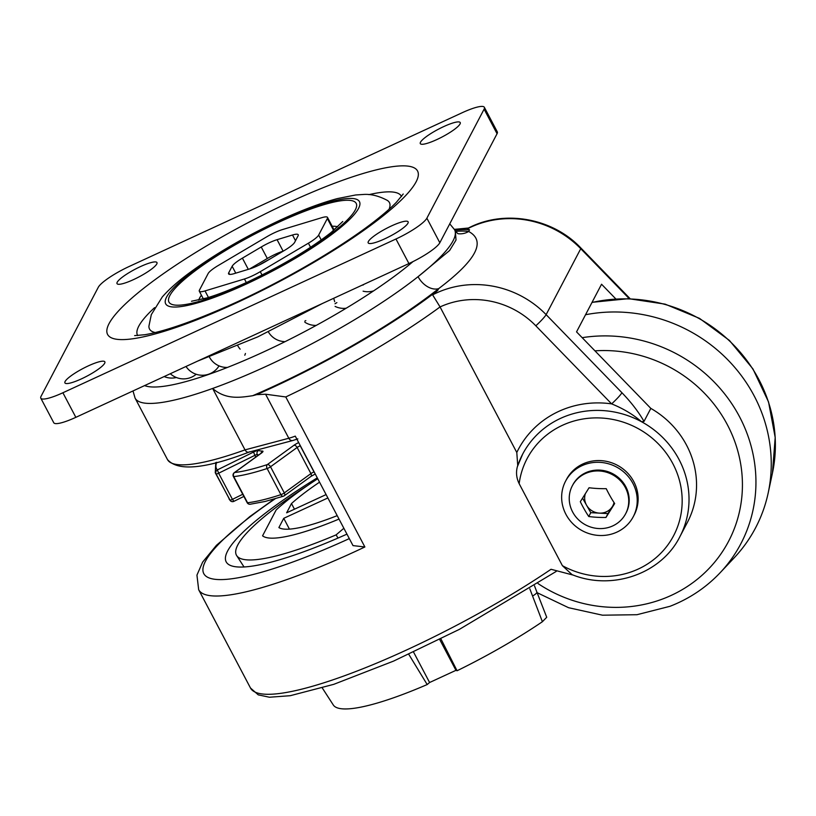<?xml version="1.0" encoding="UTF-8"?>
<svg xmlns="http://www.w3.org/2000/svg" width="816" height="816" viewBox="0 0 816 816"><rect width="100%" height="100%" fill="white"/><g stroke="black" fill="none" stroke-linecap="round" stroke-linejoin="round"><path stroke-width="1.22" d="M249.563 451.789C247.942 452.778 246.432 452.146 245.024 449.881L288.803 438.253L265.577 394.21L285.773 396.953L364.874 546.975A213.7 40.688 152.2 0 1 355.531 551.351A213.7 40.688 152.2 0 1 198.676 589.723L250.481 688A213.7 40.688 -27.8 0 0 407.347 649.618A213.7 40.688 -27.8 0 0 551.035 569.282L573.464 575.168M297.84 438.896L292.781 440.518A4.519 3.407 -104.9 0 1 288.803 438.253A30.1 5.732 -27.8 0 0 295.28 436.132L353.002 545.608L364.874 546.975M455.491 231.418A198.645 37.822 152.2 0 1 468.67 231.479C486.387 241.077 476.391 260.131 438.661 288.64L437.784 290.323L432.623 294.862A94.36 89.281 27.7 0 1 546.128 314.65L621.925 392.72C631.156 402.278 638.52 411.835 644.008 421.403L641.57 421.76A88.791 84.007 27.7 0 1 679.045 459.53A88.791 84.007 27.7 0 1 679.861 536.724C661.429 573.781 612.235 590.968 572.067 574.648L562.397 565.672L519.16 483.674C516.426 478.054 515.834 472.372 517.395 466.619L522.638 454.186A88.791 84.007 -152.3 0 0 517.395 466.619M517.732 465.589L516.793 452.482A94.809 89.699 27.7 0 1 611.623 403.879L535.816 325.798A82.324 77.887 -152.3 0 0 440.059 306.938L516.793 452.482M535.816 325.798A12.036 1.275 135.8 0 0 546.128 314.65L580.747 248.696A94.36 89.281 -152.3 0 0 467.242 228.919L469.547 229.796A201.654 38.393 -27.8 0 0 454.869 230.234M467.242 228.919L467.578 228.5C503.299 209.151 552.381 217.709 580.89 248.013A12.036 1.275 135.8 0 1 580.747 248.696L629.279 298.687M346.953 534.133A176.378 33.578 152.2 0 1 226.175 561.857A176.378 33.578 152.2 0 1 317.281 477.87M304.827 321.137A120.391 22.919 -27.8 0 0 305.827 320.606M334.999 303.766A120.391 22.919 -27.8 0 0 336.875 302.614M362.896 285.141A120.391 22.919 -27.8 0 0 364.12 284.243M245.024 449.881L212.639 388.457A180.591 34.384 152.2 0 1 135.079 398.116L167.464 459.541A180.591 34.384 -27.8 0 0 245.024 449.881M679.861 536.724L687.388 522.393A88.791 84.007 -152.3 0 0 650.831 408.398L576.545 331.877L601.555 284.233L615.794 298.901M265.577 394.21L256.642 394.658L252.685 395.709C241.21 397.321 226.205 400.299 212.639 388.457A180.591 34.384 152.2 0 0 267.638 365.69A180.591 34.384 152.2 0 0 418.067 276.675L449.606 250.522L456.011 240.047L455.359 231.163L457.909 233.692M644.008 421.403L650.831 408.398M285.773 396.953A213.7 40.688 152.2 0 0 440.059 306.938L432.623 294.862M522.638 454.186A88.791 84.007 -152.3 0 1 641.57 421.76C633.053 414.446 623.067 408.49 611.623 403.879A12.036 1.275 135.8 0 0 621.925 392.72M167.464 459.541C177.725 471.485 204.877 469.016 248.931 452.146L292.781 440.518M469.547 229.796L468.67 231.479A18.054 17.156 -81.7 0 1 457.878 233.682M252.685 395.709A198.645 37.822 152.2 0 0 438.661 288.64A18.054 12.403 51.6 0 1 418.067 276.675A180.591 34.384 152.2 0 0 454.563 229.673L455.359 231.163M317.75 478.747A132.427 25.214 -27.8 0 0 276.165 509.918L262.568 535.816A132.427 25.214 -27.8 0 0 339.007 519.068M319.556 482.164A114.373 21.777 -27.8 0 0 291.485 503.554L286.64 512.805L326.094 494.588M327.869 497.954L283.744 518.323L278.888 527.564A114.373 21.777 -27.8 0 0 337.202 515.641M289.435 529.125L283.744 518.323M294.464 509.194L291.485 503.554M307.51 485.561A164.179 31.263 -27.8 0 0 237.782 544.966A164.179 31.263 -27.8 0 0 236.671 555.584A164.179 31.263 -27.8 0 0 336.09 534.878L338.028 538.06M322.289 687.959L333.305 704.993A148.379 28.254 -27.8 0 0 427.186 684.553L408.755 654.289M440.895 638.857L457.072 670.752A148.379 28.254 -27.8 0 0 542.395 621.721L529.819 588.836M343.862 528.278L336.09 534.878M532.542 596.017A12.036 2.652 -21.1 0 0 536.846 591.977L546.72 617.273L542.395 621.721M457.072 670.752L455.96 670.334L429.593 682.513L427.186 684.553M536.846 591.977L534.49 585.857M429.593 682.513L413.549 652.076M455.96 670.334L439.681 639.458M585.541 314.731A151.694 143.514 27.7 0 1 768.182 492.986A151.694 143.514 27.7 0 1 734.084 557.93L720.171 572.699A146.044 138.169 -152.3 0 0 736.267 410.876A146.044 138.169 -152.3 0 0 582.165 337.671M274.808 232.57A18.054 3.437 -27.8 0 0 266.536 236.926L218.413 265.404A18.054 3.437 -27.8 0 0 208.141 273.544L199.461 290.088A18.054 3.437 -27.8 0 0 199.308 291.21A18.054 3.437 -27.8 0 0 205.02 290.924L244.453 278.98A18.054 3.437 -27.8 0 0 260.273 271.677L308.397 243.199A18.054 3.437 -27.8 0 0 318.658 235.059L327.349 218.515A18.054 3.437 -27.8 0 0 327.491 217.393A18.054 3.437 -27.8 0 0 321.79 217.678L282.356 229.612A18.054 3.437 -27.8 0 0 274.808 232.57M295.514 240.71L292.505 235.008A18.054 3.437 152.2 0 1 298.217 234.722A18.054 3.437 152.2 0 1 298.064 235.844L294.668 242.321A18.054 3.437 152.2 0 1 284.396 250.461L265.557 261.61A18.054 3.437 152.2 0 1 257.285 265.955A18.054 3.437 152.2 0 1 249.737 268.913L234.294 273.595A18.054 3.437 152.2 0 1 228.582 273.88A18.054 3.437 152.2 0 1 228.735 272.758L229.592 274.38M337.712 226.828A79.764 15.188 -27.8 0 0 332.183 226.277M389.069 209.253A135.589 25.816 -27.8 0 0 387.304 200.399C378.869 195.901 370.923 193.922 363.467 194.463L355.613 194.983L337.273 198.614C320.576 203.102 301.553 210.283 280.235 220.126C244.922 236.62 214.2 254.531 188.088 273.86C177.531 281.724 168.922 289.435 162.251 297.004L151.317 314.619L148.93 326.084A135.589 25.816 -27.8 0 0 155.234 332.54M401.503 196.483A149.134 28.397 -27.8 0 0 368.903 194.647M140.393 266.628A22.573 4.294 -27.8 0 0 117.025 283.631A22.573 4.294 -27.8 0 0 133.6 279.572A22.573 4.294 -27.8 0 0 156.968 262.579A22.573 4.294 -27.8 0 0 140.393 266.628M88.281 365.894A22.573 4.294 -27.8 0 0 64.913 382.898A22.573 4.294 -27.8 0 0 81.488 378.848A22.573 4.294 -27.8 0 0 104.856 361.845A22.573 4.294 -27.8 0 0 88.281 365.894M391.558 225.889A22.573 4.294 -27.8 0 0 368.189 242.893A22.573 4.294 -27.8 0 0 384.754 238.833A22.573 4.294 -27.8 0 0 408.122 221.83A22.573 4.294 -27.8 0 0 391.558 225.889M443.669 126.613A22.573 4.294 -27.8 0 0 420.301 143.616A22.573 4.294 -27.8 0 0 436.866 139.567A22.573 4.294 -27.8 0 0 460.234 122.563A22.573 4.294 -27.8 0 0 443.669 126.613M258.917 265.18A30.1 5.732 152.2 0 1 268.821 259.682M201.43 295.219A79.764 15.188 -27.8 0 0 198.757 300.094M327.491 217.393L333.56 228.898A18.054 3.437 152.2 0 1 333.407 230.01L327.349 218.515M332.857 231.071L333.407 230.01M62.893 392.761L395.964 238.996A30.1 5.732 -27.8 0 0 426.87 218.188L484.102 109.16A30.1 5.732 -27.8 0 0 484.347 107.294A30.1 5.732 -27.8 0 0 462.254 112.7L129.183 266.475A30.1 5.732 -27.8 0 0 98.287 287.283L41.055 396.301A30.1 5.732 -27.8 0 0 40.8 398.167A30.1 5.732 -27.8 0 0 62.893 392.761L75.847 417.333L408.918 263.558L395.964 238.996M426.87 218.188L439.824 242.75L497.056 133.732L484.102 109.16M484.347 107.294L497.301 131.866A30.1 5.732 152.2 0 1 497.056 133.732M439.824 242.75A30.1 5.732 152.2 0 1 408.918 263.558M75.847 417.333A30.1 5.732 152.2 0 1 53.754 422.739L40.8 398.167M154.581 307.652A149.134 28.397 -27.8 0 0 137.669 335.59M283.223 251.155L283.132 251.185A18.054 3.437 -27.8 0 0 267.311 258.488L249.645 268.943M235.763 273.146L232.142 266.281L228.735 272.758M232.142 266.281A18.054 3.437 152.2 0 1 242.403 258.142L248.309 269.351M267.311 258.488L261.242 246.993L242.403 258.142M261.242 246.993A18.054 3.437 152.2 0 1 277.073 239.68L283.132 251.185M292.505 235.008L277.073 239.68M233.917 501.269L232.438 499.351L242.729 494.272M233.774 501.34A3.009 2.948 -43.3 0 1 230.347 500.718L230.347 500.718A3.009 2.948 -43.3 0 1 229.898 500.086L216.118 473.943A3.009 2.948 -43.3 0 1 217.382 469.904L253.572 452.044A6.018 1.142 -27.8 0 1 258.499 450.493A97.522 18.564 -27.8 0 0 262.517 451.095A6.018 1.142 -27.8 0 1 261.263 453.206L234.661 472.505A141.464 26.938 -27.8 0 0 249.288 469.792A141.464 26.938 -27.8 0 0 267.332 464.59L293.944 445.291A6.018 1.142 -27.8 0 1 298.687 442.588M255.765 457.093L254.847 455.348L218.657 473.209L217.382 469.904A141.464 26.938 -27.8 0 1 216.689 462.284M614.04 502.564A15.045 14.239 27.7 0 1 612.337 506.624A15.045 14.239 27.7 0 1 599.372 513.121A15.045 14.239 27.7 0 1 586.571 505.226A15.045 14.239 27.7 0 1 585.378 493.66M588.622 488.458A15.045 14.239 27.7 0 1 589.346 487.784M624.903 486.764A30.1 28.478 -152.3 0 0 584.378 474.025A30.1 28.478 -152.3 0 0 572.332 485.775A30.1 28.478 -152.3 0 0 573.067 512.764A30.1 28.478 -152.3 0 0 613.591 525.504A30.1 28.478 -152.3 0 0 625.637 513.754A30.1 28.478 -152.3 0 0 624.903 486.764M606.237 488.672A36.526 10.649 -179.4 0 1 589.06 487.744A36.526 0.867 121.7 0 1 580.319 501.677A36.526 9.782 63.4 0 0 588.754 516.528A36.526 10.649 0.6 0 0 605.931 517.466A36.526 0.867 -58.3 0 0 614.672 503.533A36.526 9.782 -116.6 0 1 606.237 488.672M625.637 513.754L626.086 512.897A30.1 28.478 -152.3 0 0 625.362 485.908A30.1 28.478 -152.3 0 0 598.658 470.077A30.1 28.478 -152.3 0 0 572.791 484.918L572.332 485.775M582.553 498.158L590.784 512.662L607.961 513.59L614.468 503.227M607.961 513.59L605.931 517.466M590.784 512.662L588.754 516.528M610.878 534.276A38.23 36.159 -152.3 0 0 633.277 516.671A38.23 36.159 -152.3 0 0 628.126 476.36A38.23 36.159 -152.3 0 0 587.999 463.529A38.23 36.159 -152.3 0 0 565.59 481.134A38.23 36.159 -152.3 0 0 570.751 521.444A38.23 36.159 -152.3 0 0 610.878 534.276M633.277 516.671L634.185 514.947A38.23 36.159 -152.3 0 0 629.034 474.637A38.23 36.159 -152.3 0 0 588.907 461.805A38.23 36.159 -152.3 0 0 566.498 479.41L565.59 481.134M562.397 565.672A82.773 78.305 -152.3 0 0 658.186 555.767A82.773 78.305 -152.3 0 0 672.863 463.692A82.773 78.305 -152.3 0 0 585.857 418.577A82.773 78.305 -152.3 0 0 519.16 483.674M144.585 385.601A168.545 32.089 -27.8 0 0 263.935 351.778A168.545 32.089 -27.8 0 0 412.967 261.62M256.642 394.658A201.654 38.393 -27.8 0 0 437.784 290.323M275.227 498.749A201.654 38.393 -27.8 0 0 207.529 577.208A201.654 38.393 -27.8 0 0 349.309 538.601M594.946 350.839A134.048 126.827 27.7 0 1 737.766 450.871A134.048 126.827 27.7 0 1 663.847 598.526A134.048 126.827 27.7 0 1 538.04 583.573M592.059 302.318L628.544 298.666L665.142 304.144L699.506 318.373L729.422 340.435L752.944 368.914L768.55 401.972L775.2 437.488L772.426 473.147A146.044 138.169 -152.3 0 0 591.967 302.491M278.511 222.38A105.825 20.145 152.2 0 1 355.297 209.926A105.825 20.145 152.2 0 1 246.646 283.081A105.825 20.145 152.2 0 1 169.85 295.535A105.825 20.145 152.2 0 1 278.511 222.38M246.085 284.141A109.528 20.849 -27.8 0 0 358.54 208.427A109.528 20.849 -27.8 0 0 279.062 221.32A109.528 20.849 -27.8 0 0 166.607 297.034A109.528 20.849 -27.8 0 0 246.085 284.141M288.956 202.48A175.205 33.354 152.2 0 1 416.089 181.866A175.205 33.354 152.2 0 1 236.201 302.981A175.205 33.354 152.2 0 1 109.069 323.605A175.205 33.354 152.2 0 1 288.956 202.48M205.02 290.924L208.457 297.452M246.34 282.571L244.453 278.98M310.549 247.289L308.397 243.199M260.273 271.677L262.048 275.043M318.658 235.059L321.249 239.965M248.696 473.831A144.473 27.509 152.2 0 1 233.753 476.605A3.009 2.652 -96.4 0 1 234.661 472.505A3.009 1.775 54 0 0 234.263 472.688A3.009 3.009 0 0 0 233.376 476.524A3.009 0.571 -27.8 0 0 233.753 476.605L247.544 502.748A144.473 27.509 -27.8 0 0 262.477 499.963A144.473 27.509 -27.8 0 0 280.908 494.659L267.128 468.527A144.473 27.509 152.2 0 1 248.696 473.831M250.155 504.247A3.009 2.652 -96.4 0 1 247.544 502.748A3.009 0.571 -27.8 0 1 247.156 502.666A3.009 3.009 0 0 0 250.155 504.247L265.149 501.463L283.427 496.21A3.009 1.979 -108.1 0 1 280.908 494.659A3.009 0.571 -27.8 0 0 284.305 492.905L310.916 473.596L297.136 447.464L270.524 466.762L284.305 492.905A3.009 1.775 -126 0 1 284.264 495.781A3.009 1.775 -126 0 1 283.876 495.955A3.009 1.979 -108.1 0 1 283.427 496.21A3.009 3.009 0 0 0 284.264 495.781L310.865 476.473A3.009 1.775 -126 0 0 310.916 473.596A3.009 0.571 152.2 0 1 314.017 471.944A100.531 19.135 -27.8 0 0 314.14 471.903M229.041 498.892A144.473 27.509 -27.8 0 0 229.898 500.086A3.009 0.571 -27.8 0 0 230.571 500.075A3.009 0.571 -27.8 0 0 232.438 499.351L218.657 473.209A3.009 0.571 -27.8 0 1 216.791 473.943A3.009 0.571 -27.8 0 1 216.118 473.943A144.473 27.509 152.2 0 1 215.261 472.75L230.347 500.718A3.009 3.009 0 0 0 233.876 501.35L243.862 496.424M300.359 445.76A100.531 19.135 152.2 0 1 300.237 445.811L314.017 471.944A3.009 1.663 -110.4 0 0 314.65 472.862M258.743 454.93A100.531 19.135 152.2 0 1 257.305 454.573L257.836 455.583M310.478 476.656A3.009 1.775 -126 0 0 310.865 476.473L315.251 474.004M293.944 445.291A3.009 1.775 -126 0 1 297.136 447.464A3.009 0.571 152.2 0 1 300.237 445.811A3.009 1.663 -110.4 0 1 299.798 444.71M270.524 466.762A3.009 1.775 -126 0 0 267.332 464.59A3.009 1.979 -108.1 0 0 267.128 468.527A3.009 0.571 -27.8 0 0 270.524 466.762M234.263 472.688L260.875 453.38A3.009 1.775 54 0 1 261.263 453.206M261.14 453.186A3.009 2.805 -87.9 0 1 262.517 451.095M253.572 452.044L254.847 455.348A3.009 0.571 152.2 0 1 257.305 454.573A3.009 2.907 -72.4 0 1 258.499 450.493M250.481 688L258.264 694.865L269.443 697.231L290.251 695.701L333.754 684.338L393.608 661.082L459.49 629.309L556.247 571.404M133.008 390.946L135.079 398.116M454.4 229.357L468.527 228.021M454.563 229.673L449.749 223.849M198.676 589.723L196.942 575.127L202.643 562.102L216.444 545.302L249.798 516.599L274.309 499.025M580.89 248.013L630.125 298.717M244.035 566.967L236.671 555.584M537.122 592.691L568.579 607.706L602.494 615.193L636.959 614.713L670.007 606.298C689.377 598.75 706.095 587.551 720.171 572.699M772.426 473.147L768.182 492.986M322.391 303.511L257.723 336.896L197.788 361.039M342.761 221.493L331.327 232.315C310.06 249.094 282.224 265.618 247.809 281.897C231.948 289.17 218.3 294.515 206.856 297.942L191.495 301.247M403.216 194.004L396.525 202.123C391.272 207.601 383.765 214.118 374.003 221.697C341.527 246.973 287.201 278.919 237.364 301.787C197.003 320.096 166.158 331.072 144.83 334.723L134.66 335.6M199.308 291.21L203.378 298.931M233.376 476.524L247.156 502.666M260.875 453.38L261.569 452.982M215.801 462.509L215.261 472.75M363.1 291.179A19.564 19.564 0 0 0 373.657 290.843M335.101 306.408A19.564 19.564 0 0 0 346.178 308.224M304.858 322.228A19.564 19.564 0 0 0 316.261 325.39M334.672 301.726A19.564 19.564 0 0 0 333.611 298.33M268.372 331.888A19.564 19.564 0 0 0 284.274 341.608M237.793 345.749A19.564 19.564 0 0 0 240.139 349.146M244.81 355.246A19.564 19.564 0 0 0 245.432 353.481M209.386 357A19.564 19.564 0 0 0 227.491 367.414M186.007 366.476A19.564 19.564 0 0 0 219.035 365.874M170.32 373.718A19.564 19.564 0 0 0 195.952 374.462M164.149 376.564A19.564 19.564 0 0 0 176.378 377.512"/></g></svg>
